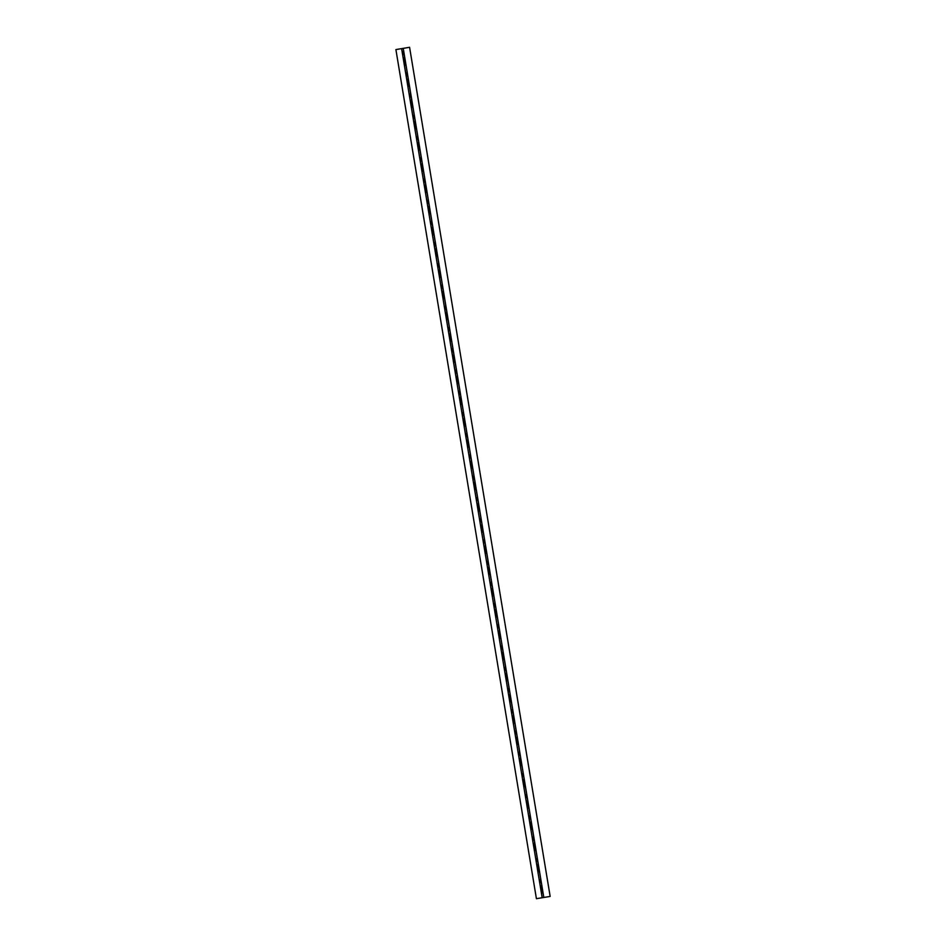 <?xml version="1.0" encoding="UTF-8"?>
<svg xmlns="http://www.w3.org/2000/svg" width="946" height="946" viewBox="0 0 946 946"><rect width="100%" height="100%" fill="white"/><g stroke="black" fill="none" stroke-linecap="round" stroke-linejoin="round"><path stroke-width="1.42" d="M405.089 65.061L404.06 58.025L405.349 65.014M408.601 86.287L407.572 79.263L408.861 86.24M412.113 107.513L411.084 100.489L412.373 107.466M415.637 128.739L414.596 121.715L415.885 128.703M419.149 149.965L418.12 142.941L419.409 149.929M422.661 171.202L421.632 164.166L422.921 171.155M426.173 192.428L425.144 185.404L426.433 192.381M429.685 213.654L428.656 206.63L429.945 213.607M433.197 234.88L432.168 227.856L433.457 234.833M436.721 256.106L435.692 249.082L436.981 256.07M440.233 277.332L439.204 270.308L440.493 277.296M443.745 298.569L442.716 291.534L444.005 298.522M447.257 319.795L446.228 312.771L447.517 319.748M450.769 341.021L449.74 333.997L451.029 340.974M454.293 362.247L453.252 355.223L454.553 362.212M457.805 383.473L456.776 376.449L458.065 383.437M461.317 404.711L460.288 397.675L461.577 404.663M464.829 425.937L463.8 418.912L465.089 425.889M468.341 447.162L467.312 440.138L468.601 447.115M471.865 468.388L470.824 461.364L472.113 468.353M475.377 489.614L474.348 482.59L475.637 489.579M478.889 510.852L477.86 503.816L479.149 510.805M482.401 532.078L481.372 525.054L482.661 532.03M485.913 553.304L484.884 546.28L486.173 553.256M489.437 574.529L488.396 567.505L489.685 574.494M492.949 595.755L491.92 588.731L493.209 595.72M496.461 616.993L495.432 609.957L496.721 616.946M499.973 638.219L498.944 631.183L500.233 638.172M503.485 659.445L502.456 652.421L503.745 659.397M506.997 680.671L505.968 673.647L507.257 680.623M510.521 701.897L509.492 694.872L510.781 701.861M514.033 723.122L513.004 716.098L514.293 723.087M517.545 744.36L516.516 737.324L517.805 744.313M521.057 765.586L520.028 758.562L521.317 765.539M524.569 786.812L523.54 779.788L524.829 786.765M528.093 808.038L527.064 801.014L528.353 808.002M531.605 829.264L530.576 822.24L531.865 829.228M535.117 850.501L534.088 843.465L535.377 850.454M538.629 871.727L537.6 864.703L538.889 871.68M405.55 64.978L404.521 57.954L405.81 64.931M409.062 86.204L408.033 79.18L409.322 86.169M412.574 107.442L411.545 100.406L412.834 107.395M416.098 128.668L415.069 121.632L416.358 128.621M419.61 149.894L418.581 142.87L419.87 149.846M423.122 171.12L422.093 164.096L423.382 171.072M426.634 192.345L425.605 185.321L426.894 192.31M430.146 213.571L429.117 206.547L430.406 213.536M433.67 234.809L432.629 227.773L433.918 234.762M437.182 256.035L436.153 249.011L437.442 255.988M440.694 277.261L439.665 270.237L440.954 277.213M444.206 298.487L443.177 291.463L444.466 298.451M447.718 319.713L446.689 312.688L447.978 319.677M451.242 340.95L450.201 333.914L451.49 340.903M454.754 362.176L453.725 355.152L455.014 362.129M458.266 383.402L457.237 376.378L458.526 383.355M461.778 404.628L460.749 397.604L462.038 404.592M465.29 425.854L464.261 418.83L465.55 425.818M468.814 447.091L467.773 440.056L469.062 447.044M472.326 468.317L471.297 461.281L472.586 468.27M475.838 489.543L474.809 482.519L476.098 489.496M479.35 510.769L478.321 503.745L479.61 510.722M482.862 531.995L481.833 524.971L483.122 531.959M486.374 553.221L485.345 546.197L486.634 553.185M489.898 574.459L488.869 567.423L490.158 574.411M493.41 595.684L492.381 588.66L493.67 595.637M496.922 616.91L495.893 609.886L497.182 616.863M500.434 638.136L499.405 631.112L500.694 638.101M503.946 659.362L502.917 652.338L504.206 659.327M507.47 680.6L506.429 673.564L507.73 680.552M510.982 701.826L509.953 694.802L511.242 701.778M514.494 723.051L513.465 716.027L514.754 723.004M518.006 744.277L516.977 737.253L518.266 744.242M521.518 765.503L520.489 758.479L521.778 765.468M525.042 786.741L524.001 779.705L525.29 786.694M528.554 807.967L527.525 800.943L528.814 807.919M532.066 829.193L531.037 822.169L532.326 829.145M535.578 850.419L534.549 843.394L535.838 850.383M539.09 871.644L538.061 864.62L539.35 871.609M404.628 65.132L403.599 58.108L404.888 65.085M408.14 86.358L407.111 79.334L408.4 86.323M411.652 107.584L410.623 100.56L411.912 107.548M415.164 128.822L414.135 121.786L415.424 128.774M418.688 150.047L417.647 143.023L418.936 150M422.2 171.273L421.171 164.249L422.46 171.226M425.712 192.499L424.683 185.475L425.972 192.464M429.224 213.725L428.195 206.701L429.484 213.69M432.736 234.963L431.707 227.927L432.996 234.915M436.26 256.189L435.219 249.165L436.508 256.141M439.772 277.415L438.743 270.39L440.032 277.367M443.284 298.64L442.255 291.616L443.544 298.605M446.796 319.866L445.767 312.842L447.056 319.831M450.308 341.104L449.279 334.068L450.568 341.057M453.832 362.33L452.791 355.306L454.08 362.283M457.344 383.556L456.315 376.532L457.604 383.508M460.856 404.782L459.827 397.758L461.116 404.734M464.368 426.007L463.339 418.983L464.628 425.972M467.88 447.233L466.851 440.209L468.14 447.198M471.392 468.471L470.363 461.435L471.652 468.424M474.916 489.697L473.887 482.673L475.176 489.65M478.428 510.923L477.399 503.899L478.688 510.875M481.94 532.149L480.911 525.125L482.2 532.113M485.452 553.375L484.423 546.35L485.712 553.339M488.964 574.612L487.935 567.576L489.224 574.565M492.488 595.838L491.447 588.814L492.748 595.791M496 617.064L494.971 610.04L496.26 617.017M499.512 638.29L498.483 631.266L499.772 638.254M503.024 659.516L501.995 652.492L503.284 659.48M506.536 680.753L505.507 673.718L506.796 680.706M510.06 701.979L509.019 694.955L510.308 701.932M513.572 723.205L512.543 716.181L513.832 723.158M517.084 744.431L516.055 737.407L517.344 744.396M520.596 765.657L519.567 758.633L520.856 765.621M524.108 786.895L523.079 779.859L524.368 786.847M527.632 808.12L526.591 801.085L527.88 808.073M531.144 829.346L530.115 822.322L531.404 829.299M534.656 850.572L533.627 843.548L534.916 850.525M538.168 871.798L537.139 864.774L538.428 871.763M541.68 893.024L540.651 886L541.94 892.989M542.141 892.953L541.112 885.929L542.401 892.906M542.614 892.882L541.573 885.846L542.862 892.835M403.185 48.364L409.583 47.3L550.158 896.43L542.176 897.742L401.612 48.624L403.185 48.364L543.761 897.482M540.201 879.827L540.604 882.228M536.689 858.601L537.091 861.002M533.177 837.376L533.568 839.764M529.665 816.15L530.056 818.538M526.142 794.924L526.544 797.312M522.63 773.686L523.032 776.087M519.118 752.46L519.52 754.861M515.605 731.234L515.996 733.623M512.093 710.008L512.484 712.397M508.57 688.783L508.972 691.171M505.058 667.545L505.46 669.945M501.546 646.319L501.948 648.72M498.034 625.093L498.424 627.494M494.522 603.867L494.912 606.256M491.009 582.641L491.4 585.03M487.486 561.404L487.888 563.804M483.974 540.178L484.376 542.578M480.462 518.952L480.852 521.352M476.95 497.726L477.34 500.115M473.438 476.5L473.828 478.889M469.914 455.263L470.316 457.663M466.402 434.037L466.804 436.437M462.89 412.811L463.292 415.211M459.378 391.585L459.768 393.974M455.866 370.359L456.256 372.748M452.342 349.133L452.744 351.522M448.83 327.895L449.232 330.296M445.318 306.67L445.72 309.07M441.806 285.444L442.196 287.832M438.294 264.218L438.684 266.606M434.77 242.992L435.172 245.381M431.258 221.754L431.66 224.155M427.746 200.528L428.148 202.929M424.234 179.302L424.624 181.703M420.722 158.077L421.112 160.465M417.21 136.851L417.6 139.239M413.686 115.613L414.088 118.014M410.174 94.387L410.576 96.788M406.662 73.161L407.052 75.562M403.15 51.935L403.54 54.324M403.717 51.545L404.143 54.525M410.493 94.044L411.179 96.977M417.529 136.496L418.014 139.464M424.801 178.912L425.239 181.892M431.577 221.411L432.263 224.356M438.861 263.828L439.098 266.843M445.637 306.327L446.323 309.259M452.661 348.778L453.158 351.746M459.945 391.195L460.182 394.21M466.721 433.694L467.218 436.662M473.757 476.145L474.49 479.078M481.029 518.562L481.526 521.53M488.053 561.013L488.55 563.993M495.089 603.477L495.574 606.445M501.865 645.976L502.61 648.909M509.137 688.392L509.634 691.36M516.173 730.844L516.658 733.812M523.197 773.296L523.694 776.276M530.233 815.759L530.718 818.728M537.257 858.211L537.754 861.179M406.059 72.96L407.028 75.857L406.059 72.96M413.083 115.424L413.579 118.392L413.568 115.341M420.107 157.876L421.088 160.773L420.107 157.876M427.143 200.339L428.112 203.224L427.627 200.256M434.167 242.791L435.148 245.688L434.652 242.708M441.203 285.243L442.172 288.14L441.203 285.243M448.227 327.706L448.723 330.674L448.711 327.623M455.251 370.158L456.232 373.055L455.251 370.158M462.287 412.622L463.256 415.507L462.76 412.539M469.311 455.073L469.807 458.041L469.795 454.991M476.346 497.525L477.316 500.422L476.346 497.525M483.371 539.989L483.867 542.957L483.855 539.906M490.395 582.44L491.376 585.338L490.879 582.358M497.43 624.892L498.4 627.789L497.43 624.892M504.455 667.356L505.424 670.241L504.455 667.356M511.479 709.807L512.46 712.705L511.479 709.807M518.514 752.271L519.484 755.156L518.514 752.271M525.538 794.723L526.52 797.62L525.538 794.723M532.574 837.175L533.544 840.072L532.574 837.175M540.769 879.437L541.266 882.417M539.598 879.638L540.568 882.523L539.598 879.638M536.086 858.4L537.056 861.298L536.086 858.4M529.051 815.949L530.032 818.846L529.051 815.949M522.026 773.497L522.996 776.382L522.026 773.497M515.002 731.033L515.972 733.93L515.002 731.033M507.967 688.582L508.948 691.479L507.967 688.582M500.942 646.13L501.439 649.098L501.427 646.047M493.918 603.666L494.888 606.563L493.918 603.666M486.883 561.215L487.852 564.1L486.883 561.215M479.859 518.751L480.828 521.648L479.859 518.751M472.823 476.299L473.804 479.196L473.307 476.216M465.799 433.847L466.295 436.815L466.283 433.765M458.775 391.384L459.744 394.281L458.775 391.384M451.739 348.932L452.72 351.829L452.223 348.849M444.715 306.48L445.199 309.448L445.199 306.398M437.679 264.017L438.66 266.914L437.679 264.017M430.655 221.565L431.151 224.533L431.14 221.482M423.631 179.101L424.6 181.999L423.631 179.101M416.595 136.65L417.576 139.547L417.08 136.567M409.571 94.198L410.067 97.166L410.056 94.115M402.547 51.734L403.516 54.632L402.547 51.734M533.745 836.985L534.23 839.953M526.709 794.534L527.206 797.502M519.685 752.07L520.182 755.038M512.661 709.618L513.146 712.586M505.625 667.155L506.122 670.135M498.601 624.703L499.098 627.671M491.329 582.287L492.062 585.219M484.293 539.835L485.038 542.768M477.517 497.336L478.002 500.304M470.233 454.92L470.73 457.888M463.209 412.468L463.706 415.436M456.433 369.969L456.67 372.984M449.149 327.553L449.835 330.485M442.373 285.053L442.811 288.033M435.089 242.637L435.586 245.605M428.065 200.185L428.751 203.118M421.289 157.686L421.715 160.666M414.005 115.27L414.691 118.215M407.229 72.771L407.667 75.751M395.901 49.57L536.417 898.7L395.901 49.57L401.612 48.624M536.465 898.688L542.176 897.742M403.244 48.352L543.82 897.47"/></g></svg>
